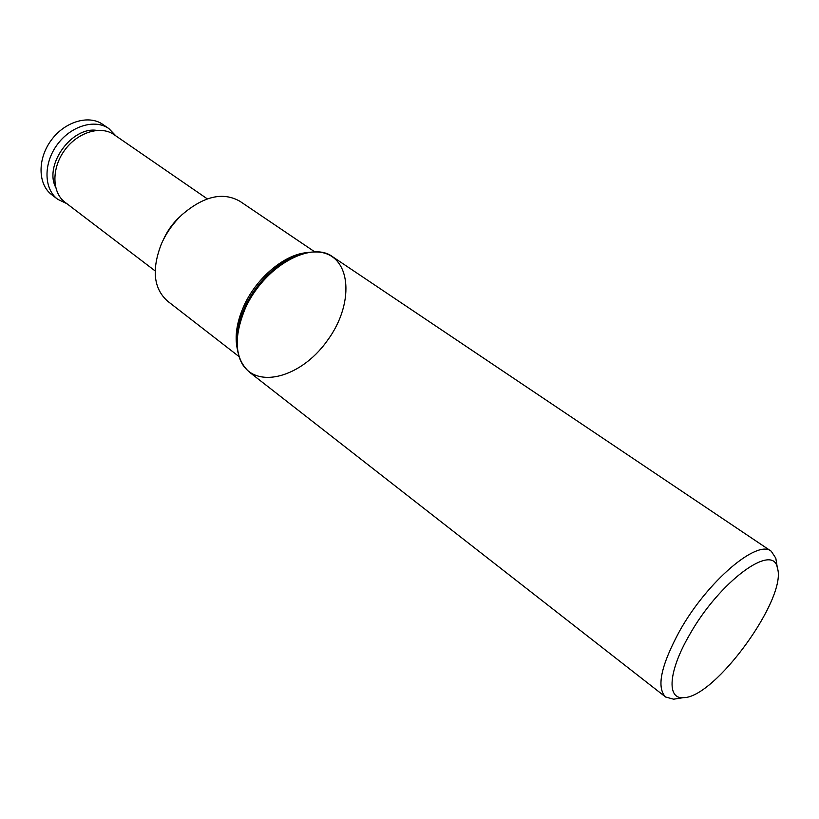 <?xml version="1.0" encoding="UTF-8"?>
<svg xmlns="http://www.w3.org/2000/svg" width="819" height="819" viewBox="0 0 819 819"><rect width="100%" height="100%" fill="white"/><g stroke="black" fill="none" stroke-linecap="round" stroke-linejoin="round"><path stroke-width="1.23" d="M689.496 634.899C668.376 671.078 666.564 699.365 683.363 697.645C714.864 698.29 787.786 597.645 777.364 567.905C773.331 542.127 719.348 581.51 689.496 634.899M776.514 562.561L775.808 558.189L771.252 551.238C757.503 538.953 707.432 581.265 679.76 630.763C660.974 665.386 656.265 687.469 665.622 697.03L673.648 699.191L678.009 698.505M771.252 551.238L332.801 256.869C311.097 240.069 263.227 267.107 245.27 308.425C233.323 337.592 234.674 358.804 249.324 372.082L665.622 697.03M310.493 252.232C287.428 253.491 257.739 278.05 244.656 307.432C237.213 324.222 234.981 339.189 237.96 352.324M245.27 308.425C237.254 326.576 235.155 342.506 238.984 356.234C249.252 391.308 299.334 380.374 327.252 340.694C356.265 301.812 351.054 250.809 314.516 251.976C290.786 251.986 259.029 277.467 245.27 308.425M307.043 252.641C284.766 254.177 256.419 277.795 243.867 305.978C236.773 321.969 234.572 336.281 237.285 348.925M314.936 251.976L239.967 201.31C222.922 191.595 203.501 196.161 181.695 215.008C173.689 222.686 167.281 231.531 162.479 241.533L161.394 243.919C151.495 269.543 153.562 288.626 167.619 301.177L239.107 356.634M179.904 216.769C173.167 223.331 167.731 230.835 163.585 239.281C167.731 230.835 173.167 223.331 179.904 216.769M163.247 239.957C167.281 230.815 173.004 222.901 180.436 216.226M155.129 270.905L65.029 202.273C51.894 192.547 51.372 168.366 64.558 150.358C77.57 132.217 100.706 125.174 114.036 134.633L207.32 198.874M55.6 187.172C44.072 164.742 71.847 126.413 96.755 130.385M66.892 203.685L57.647 199.242C43.868 189.025 43.253 163.728 57.033 144.912C70.629 125.952 94.85 118.653 108.855 128.563L115.96 135.964M57.647 199.242L51.751 194.738C37.95 184.51 37.285 159.265 51.003 140.53C64.527 121.662 88.718 114.445 102.733 124.365L108.855 128.563M777.364 567.905L775.808 558.189M683.363 697.645L673.648 699.191"/></g></svg>

